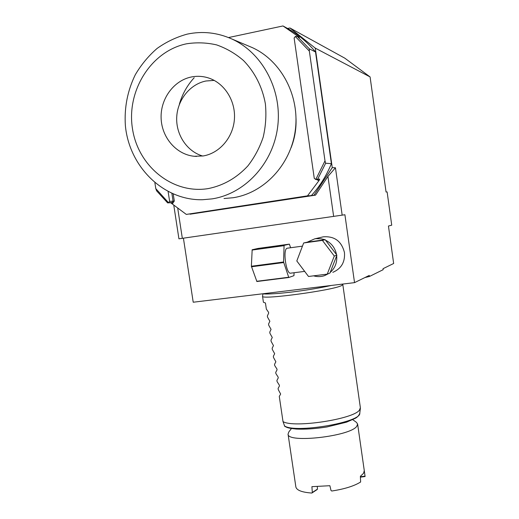 <?xml version="1.0" encoding="UTF-8"?>
<svg xmlns="http://www.w3.org/2000/svg" width="519" height="519" viewBox="0 0 519 519"><rect width="100%" height="100%" fill="white"/><g stroke="black" fill="none" stroke-linecap="round" stroke-linejoin="round"><path stroke-width="0.78" d="M183.415 238.195L193.217 302.227L354.535 282.634L369.262 275.427L369.411 276.491L383.184 269.672L383.041 268.68L393.649 263.49L388.446 226.031L391.728 225.168L387.116 191.926L386.065 191.998L370.092 76.935L344.83 58.18L289.946 27.981L287.578 28.48M354.535 282.634L344.908 214.743L178.932 238.824L173.774 205.193M370.092 76.935L315.267 48.131L332.257 167.618L335.443 167.78L342.177 215.184M315.267 48.131L289.946 27.981M332.257 167.618L313.989 195.235L189.948 214.081M313.989 195.235L315.546 195.138L327.943 176.415L335.443 167.78M327.943 176.415L333.652 216.442M182.338 238.351L177.758 208.463M315.546 195.138L190.084 214.198M228.509 37.563L282.998 25.95L288.979 29.246C299.041 35.13 307.89 42.714 315.52 51.984L331.401 163.641C326.477 175.636 319.801 186.295 311.361 195.605L186.308 214.412L170.628 202.728L167.637 202.903L168.545 202.715L155.784 188.618L156.628 190.856L167.637 202.903M282.998 25.95L298.71 36.83L299.424 37.511L297.238 36.349L309.33 48.825L315.52 51.984M315.494 179.438L319.665 179.146L319.25 180.242L307.495 195.851L186.308 214.412M291.133 147.61C294.798 138.255 296.42 128.504 296.012 118.358M297.238 36.349L295.337 36.492L309.343 51.089L309.33 48.825M331.401 163.641L325.647 163.251L324.998 160.838L309.343 51.089M295.337 36.492L294.124 38.023L314.274 178.387L315.831 179.392L324.998 160.838M319.665 179.146L317.706 179.146L325.647 163.251M311.361 195.605L307.495 195.851M155.784 188.618L154.883 182.805M168.545 202.715L169.622 201.359L173.08 201.164L171.893 193.451M168.124 191.615L169.622 201.359M315.831 179.392L317.706 179.146M179.379 104.118C182.318 94.095 187.255 85.304 194.184 77.746M248.322 45.938L252.247 47.586C281.558 60.866 300.021 96.359 295.246 130.684C290.601 165.048 263.912 193.049 233.115 197.733L224.026 198.53M212.037 198.887L202.442 199.737C163.563 200.574 129.25 166.936 125.377 125.656C124.184 107.77 127.486 90.806 135.284 74.762C141.187 64.719 148.453 55.942 157.088 48.449C166.352 41.857 176.395 37.083 187.21 34.124C202.468 30.906 217.357 32.535 231.87 39.003C262.925 53.074 282.576 90.903 277.587 127.492C272.741 164.127 244.54 193.931 212.037 198.887M208.216 188.592C223.436 185.523 236.645 177.965 247.848 165.937C254.511 157.354 259.623 147.759 263.191 137.152C265.747 126.188 266.481 115.075 265.378 103.819C262.426 87.16 254.771 72.044 243.463 60.496C235.354 53.528 226.407 48.332 216.618 44.9C206.568 42.59 196.493 42.234 186.379 43.83C150.757 51.336 126.344 91.143 132.475 128.725C138.099 166.411 172.769 194.43 208.216 188.592M203.292 155.94L194.262 156.277C176.454 154.597 161.818 137.749 161.124 118.403C160.261 99.071 173.593 80.516 191.381 76.981C197.11 75.845 202.773 76.163 208.379 77.921C224.429 82.982 235.749 100.803 234.419 119.098C233.193 137.399 219.647 153.189 203.292 155.94M214.217 80.406L206.004 80.99C189.896 84.175 177.349 100.031 176.707 117.489C175.967 134.953 187.119 151.548 202.715 156.037M369.411 276.491L364.922 277.548M283.711 291.237L268.342 293.105M326.905 286.404L331.226 285.463L326.905 286.404C316.084 288.609 304.063 290.53 290.841 292.158L278.742 293.43C268.576 294.091 263.418 294.189 263.256 293.722M342.572 284.088L342.806 284.542L341.664 285.528C333.393 290.322 260.506 300.144 262.53 296.252L263.412 302.201M263.418 302.259L265.443 302.992L266.344 309.071L268.537 312.256L268.66 313.119L267.363 315.954L267.545 317.167L269.867 321.255L268.563 324.044L268.745 325.257L271.067 329.377L269.757 332.121L269.938 333.334L272.267 337.486L270.957 340.192L271.132 341.398L273.468 345.589L272.151 348.255L272.326 349.462L274.668 353.686L273.344 356.306L273.519 357.513L275.861 361.769L274.532 364.351L274.713 365.558L276.932 368.99L277.055 369.846L275.725 372.383L275.9 373.589L278.126 377.06L278.249 377.916L276.912 380.408L277.088 381.614L279.319 385.117L279.443 385.974L278.1 388.426L278.275 389.626L280.636 394.025L279.287 396.438L283.011 421.603C293.527 428.259 353.426 419.229 359.44 410.101L360.374 407.739L342.812 284.581M283.011 421.603L284.743 426.352C287.507 427.617 287.221 428.091 296.336 429.057C305.269 429.466 315.468 428.765 326.918 426.962L346.517 422.181L355.353 418.288C357.494 417.127 358.966 415.453 359.764 413.273M357.63 424.114L364.28 470.629L363.514 473.354L360.374 476.28L360.627 482.002C354.14 486.05 344.519 489.054 331.777 491.019L331.018 490.507L329.876 485.706L311.906 486.666L312.315 492.479L311.841 493.05C302.026 492.336 296.706 490.312 295.869 486.984L288.058 434.156C287.267 443.466 350.228 436.362 356.78 426.281L357.61 424.01L356.371 422.297L352.758 419.683M288.058 434.156L288.824 431.944M360.458 477.156L365.097 476.533L364.299 470.765M311.841 493.05L316.999 489.664L317.472 489.099L317.304 486.705M312.315 492.479L317.472 489.099M360.42 476.76L365.058 476.137M332.822 272.345C341.262 268.706 345.148 262.127 344.467 252.61C341.593 241.231 334.515 235.976 323.233 236.833L321.696 237.196M327.249 274.129L329.954 273.052L330.188 272.449C335.086 268.089 337.253 262.53 336.688 255.77L336.533 254.641C335.177 247.985 331.524 243.184 325.569 240.226L325.173 239.707L321.073 238.824L316.084 238.656L314.676 238.863L307.248 242.165L303.66 242.97L296.81 260.966L308.513 276.478L327.249 274.129L334.288 256.042L322.403 240.401L303.66 242.97M304.672 271.385L290.705 273.163C286.086 274.629 282.485 248.692 287.254 248.212L287.416 248.186M313.58 275.842C317.297 276.925 320.976 276.854 324.615 275.621L328.78 273.519M324.544 239.791L307.248 242.165M325.173 239.707L322.403 240.401M336.533 254.641L325.569 240.226M336.928 255.166L334.288 256.042M330.188 272.449L336.688 255.77M290.627 247.751L289.349 244.138L284.088 245.37L283.582 262.004L288.791 277.496L293.949 275.667L294.091 272.735M289.349 244.138L257.956 248.452L252.169 249.756L251.378 266.241L256.886 281.512L288.791 277.496M284.088 245.37L252.169 249.756M283.99 245.682L252.052 250.061M283.582 262.004L251.378 266.241M283.659 262.556L251.456 266.785M288.609 277.269L256.691 281.292M298.71 36.83L298.295 36.914M316.24 179.438L318.309 180.391L319.25 180.242M171.88 203.506L172.73 203.377L174.3 201.015L173.229 194.035M318.309 180.391L317.913 179.425L315.623 179.425M168.74 202.682L172.204 202.481L173.08 201.164L174.3 201.015M172.73 203.377L172.204 202.481L170.628 202.728M360.381 408.375L359.784 413.15C361.587 422.317 294.292 433.715 284.393 425.814M288.979 29.246L284.717 26.93M252.247 47.586L231.87 39.003M196.61 156.427L194.262 156.277M263.023 293.748L262.523 296.167M291.457 428.519L288.642 432.178M323.233 236.833L314.676 238.863M302.454 246.136L287.325 248.199"/></g></svg>
